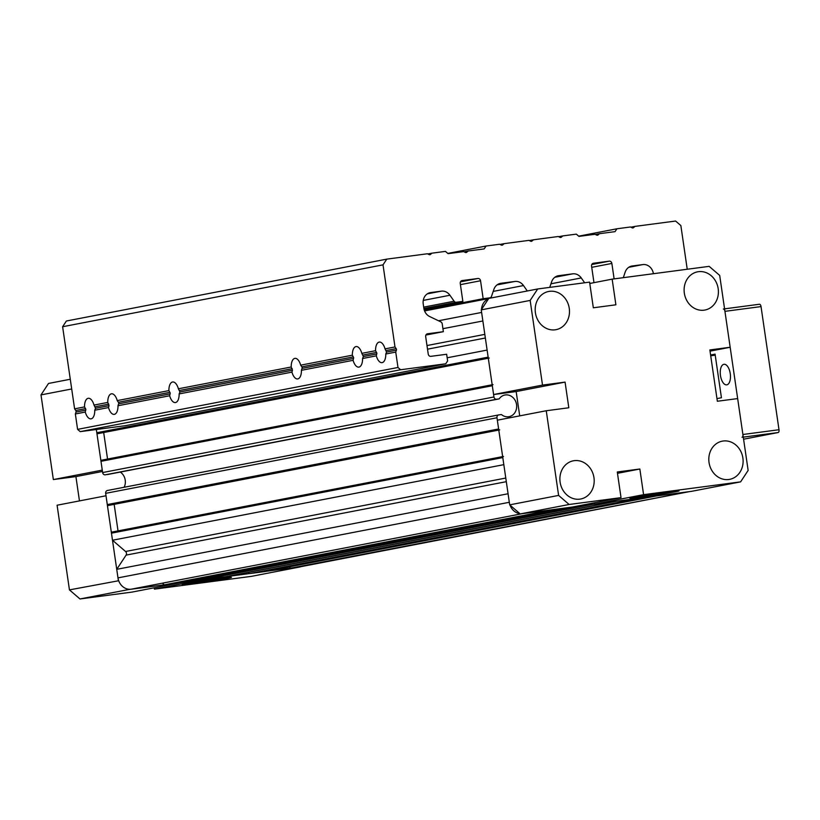 <?xml version="1.0" encoding="UTF-8"?>
<svg xmlns="http://www.w3.org/2000/svg" width="820" height="820" viewBox="0 0 820 820"><rect width="100%" height="100%" fill="white"/><g stroke="black" fill="none" stroke-linecap="round" stroke-linejoin="round"><path stroke-width="1.23" d="M730.251 373.633A10.373 4.971 -97.5 0 0 723.998 364.285A10.373 4.971 -97.5 0 0 720.462 375.519A10.373 4.971 -97.5 0 0 726.715 384.857A10.373 4.971 -97.5 0 0 730.251 373.633M742.049 437.296A2.593 1.24 -97.5 0 0 742.899 434.497L724.931 311.344A2.593 1.24 -97.5 0 0 723.373 309.007M716.967 398.612L721.436 397.751L715.071 354.137L710.602 354.998M743.586 439.212L778.149 432.54A2.593 1.24 -97.5 0 0 779 429.731L761.032 306.588A2.593 1.24 -97.5 0 0 759.474 304.251A2.593 1.24 -97.5 0 0 759.433 304.251L724.572 308.853L759.474 304.251M710.714 355.777L715.224 355.183M95.55 408.278L94.003 405.09A10.373 4.971 -97.5 0 0 88.293 398.284A10.373 4.971 -97.5 0 0 84.532 406.915L85.844 409.364L85.28 412.05A10.373 4.971 -97.5 0 0 90.999 418.856A10.373 4.971 -97.5 0 0 94.751 410.215L95.55 408.278L109.029 405.674L108.517 407.56A10.373 4.971 -97.5 0 0 114.236 414.366A10.373 4.971 -97.5 0 0 117.988 405.736L118.869 402.989L117.239 400.601A10.373 4.971 -97.5 0 0 111.52 393.795A10.373 4.971 -97.5 0 0 107.768 402.425L109.029 405.674M179.928 391.981L178.391 388.793A10.373 4.971 -97.5 0 0 172.671 381.987A10.373 4.971 -97.5 0 0 168.91 390.617L170.222 393.067L169.668 395.752A10.373 4.971 -97.5 0 0 175.377 402.558A10.373 4.971 -97.5 0 0 179.139 393.918L179.928 391.981L292.463 370.24L291.951 372.126A10.373 4.971 -97.5 0 0 297.67 378.932A10.373 4.971 -97.5 0 0 301.422 370.302L302.303 367.565L300.673 365.166A10.373 4.971 -97.5 0 0 294.954 358.361A10.373 4.971 -97.5 0 0 291.202 367.001L292.463 370.24M386.568 352.067L385.031 348.879A10.373 4.971 -97.5 0 0 379.311 342.073A10.373 4.971 -97.5 0 0 375.56 350.704L376.872 353.154L376.308 355.839A10.373 4.971 -97.5 0 0 382.028 362.645A10.373 4.971 -97.5 0 0 385.779 354.004L386.568 352.067L396.398 350.171A1.558 1.363 79.1 0 0 396.173 348.633L394.994 346.952L383.022 264.85L386.784 259.13L427.394 253.769L429.126 254.6A1.558 1.363 79.1 0 0 430.479 254.425L431.914 253.175L445.444 251.391L448.079 253.657L463.648 251.607L465.381 252.437A1.558 1.363 79.1 0 0 466.734 252.252L468.158 251.012L484.179 248.901L486.065 246.031L499.595 244.247L501.327 245.077A1.558 1.363 79.1 0 0 502.68 244.903L504.115 243.653L528.931 240.383L530.663 241.213A1.558 1.363 79.1 0 0 532.016 241.029L533.441 239.788L558.266 236.508L559.999 237.339A1.558 1.363 79.1 0 0 561.351 237.164L562.776 235.914L576.316 234.13L578.951 236.396L594.971 234.284L596.693 235.114A1.558 1.363 79.1 0 0 598.047 234.94L599.481 233.69L615.051 231.64L616.927 228.78L630.467 226.986L632.199 227.816A1.558 1.363 79.1 0 0 633.553 227.642L634.977 226.392L675.598 221.041L680.856 225.572L687.232 269.247M363.362 356.546L361.825 353.358A10.373 4.971 -97.5 0 0 356.106 346.553A10.373 4.971 -97.5 0 0 352.354 355.193L353.666 357.643L353.102 360.318A10.373 4.971 -97.5 0 0 358.811 367.124A10.373 4.971 -97.5 0 0 362.573 358.494L363.362 356.546L376.81 353.953M527.291 290.977L523.488 285.555A10.373 9.102 79.1 0 0 514.929 281.455L500.917 283.3A10.373 9.102 79.1 0 0 500.446 283.371A10.373 9.102 79.1 0 0 493.855 289.46L491.528 296.307A2.593 2.276 -100.9 0 1 489.765 297.844L483.164 298.716L480.551 280.758A2.593 2.276 79.1 0 0 477.916 278.492L462.121 280.573A2.593 2.276 79.1 0 0 460.245 283.433L462.859 301.391L456.268 302.262A2.593 2.276 -100.9 0 1 454.126 301.237L449.934 295.251A10.373 9.102 79.1 0 0 441.365 291.151L430.756 292.555A10.373 9.102 79.1 0 0 430.285 292.627A10.373 9.102 79.1 0 0 423.222 304.005L423.848 308.238A10.373 9.102 79.1 0 0 429.649 316.53L440.781 321.85A2.593 2.276 -100.9 0 1 442.236 323.931L443.364 331.68L427.568 333.771A2.593 2.276 79.1 0 0 425.682 336.63L428.235 354.076A2.593 2.276 79.1 0 0 430.859 356.341L446.654 354.26L447.628 360.933L445.752 363.793L125.347 425.682L80.216 431.627L77.593 429.362L75.348 413.967L75.993 412.05A1.558 1.363 79.1 0 0 75.768 410.512L74.599 408.842L62.617 326.739L383.022 264.85M653.386 273.716L653.376 273.654A10.373 9.102 79.1 0 0 642.849 264.583L632.24 265.977A10.373 9.102 79.1 0 0 631.769 266.059A10.373 9.102 79.1 0 0 625.168 272.148L623.292 277.683M630.877 227.191L634.977 226.392M558.676 236.713L562.776 235.914M500.015 244.442L504.115 243.653M427.804 253.964L431.914 253.175M75.348 413.967L85.28 412.05M77.593 429.362L397.987 367.473L395.742 352.087L396.398 350.171M385.779 354.004L395.742 352.087M362.573 358.494L376.308 355.839M301.422 370.302L353.102 360.318M179.139 393.918L291.951 372.126M117.988 405.736L169.668 395.752M94.751 410.215L108.517 407.56M94.003 405.09L107.768 402.425M117.239 400.601L168.91 390.617M178.391 388.793L291.202 367.001M300.673 365.166L352.354 355.193M361.825 353.358L375.56 350.704M385.031 348.879L394.994 346.952M74.599 408.842L84.532 406.915M614.118 278.892L611.864 263.435A2.593 2.276 79.1 0 0 609.239 261.17L593.444 263.251A2.593 2.276 79.1 0 0 591.558 266.111L593.977 282.664M584.65 282.777L581.257 277.939A10.373 9.102 79.1 0 0 572.688 273.839L558.676 275.684A10.373 9.102 79.1 0 0 558.215 275.756A10.373 9.102 79.1 0 0 551.614 281.844L549.738 287.379M424.268 310.093L483.164 298.716M423.96 308.904L462.859 301.391M425.898 335.052L443.364 331.68M445.752 363.793L400.621 369.748L397.987 367.473M80.216 431.627L400.621 369.748M62.617 326.739L66.379 321.01L386.784 259.13M464.058 251.801L468.158 251.012M447.802 253.421L486.065 246.031M529.341 240.578L533.441 239.788M595.381 234.479L599.481 233.69M578.674 236.16L616.927 228.78M503.5 456.443A1.035 0.912 79.1 0 0 502.793 457.58L111.469 533.164A1.035 0.912 79.1 0 1 112.217 532.016M499.718 429.885A1.035 0.912 79.1 0 1 498.621 428.983L496.981 417.759A2.593 2.276 79.1 0 1 498.867 414.889L501.163 414.592A0.779 0.687 79.1 0 1 501.655 414.725A11.019 9.666 79.1 0 0 508.564 416.755A11.019 9.666 79.1 0 0 509.066 416.673A11.019 9.666 79.1 0 0 516.518 404.301A11.019 9.666 79.1 0 0 505.386 394.943A11.019 9.666 79.1 0 0 504.884 395.025A11.019 9.666 79.1 0 0 499.308 398.674A0.779 0.687 79.1 0 1 498.919 398.93L105.257 474.821A2.593 2.276 79.1 0 1 102.623 472.556L100.983 461.322A1.035 0.912 79.1 0 1 101.742 460.184M124.117 487.264A11.019 9.666 79.1 0 0 120.304 472.064M493.015 384.601A1.035 0.912 79.1 0 0 492.307 385.738L100.983 461.322M488.525 298.787A12.966 11.377 79.1 0 0 481.483 309.499M438.505 320.763L481.617 312.44L482.867 320.979L442.923 328.687M489.243 358.053A1.035 0.912 79.1 0 1 488.146 357.151L487.111 350.078L447.166 357.786M488.146 357.151L96.811 432.734L96.34 429.506L102.264 470.116L53.351 479.567L75.911 476.594L102.459 471.469M96.811 432.734A1.035 0.912 79.1 0 0 98.164 433.544M107.553 459.056L103.679 432.519M498.919 398.93A0.779 0.687 79.1 0 1 498.888 398.94L496.582 399.237A2.593 2.276 79.1 0 1 493.947 396.972L492.307 385.738M498.888 398.94L107.553 474.524A0.779 0.687 79.1 0 0 107.625 474.503M498.632 414.94L107.533 490.473A2.593 2.276 79.1 0 0 105.657 493.343L107.297 504.577A1.035 0.912 79.1 0 0 108.65 505.376M118.029 530.889L114.164 504.361M502.793 457.58L503.828 464.653L112.494 540.236L111.469 533.164M112.494 540.236L125.552 551.491A2.593 2.276 79.1 0 1 126.085 555.12L116.737 569.336L508.072 493.753L509.312 502.291L117.988 577.874L116.737 569.336M117.988 577.874A12.966 11.377 79.1 0 0 131.138 589.211L522.463 513.627A12.966 11.377 79.1 0 0 522.463 513.627L131.138 589.211M510.03 505.151A12.966 11.377 79.1 0 0 519.87 513.638M162.76 583.573L164.246 584.855L555.57 509.261L574.246 506.801A2.593 2.276 79.1 0 0 575.045 506.514M574.246 506.801L182.921 582.384L164.246 584.855M199.28 579.227A2.593 2.276 79.1 0 0 201.197 579.976L224.618 576.89A1.035 0.912 79.1 0 0 224.711 576.87M590.513 503.531A2.593 2.276 79.1 0 0 592.532 504.392L201.197 579.976M615.953 501.307A1.035 0.912 79.1 0 1 615.943 501.307L592.532 504.392M248.726 572.237L248.716 572.309A1.035 0.912 79.1 0 0 249.762 573.569L265.003 571.56L656.338 495.977L641.086 497.986A1.035 0.912 79.1 0 0 641.086 497.986L249.762 573.569M289.111 566.907L290.598 568.188L298.111 567.194A12.966 11.377 79.1 0 0 298.695 567.102L689.733 491.569M689.466 491.61A12.966 11.377 79.1 0 1 689.435 491.61L290.598 568.188M642.644 496.776A24.897 0.625 -8.3 0 1 629.75 498.088A24.897 0.625 -8.3 0 1 666.127 492.246A24.897 0.625 -8.3 0 1 679.011 490.903A24.897 0.625 -8.3 0 1 667.295 493.168A24.897 0.625 -8.3 0 1 642.644 496.776M574.236 460.666A19.454 17.066 79.1 0 0 573.354 460.799A19.454 17.066 79.1 0 0 560.193 482.642A19.454 17.066 79.1 0 0 579.853 499.144A19.454 17.066 79.1 0 0 580.734 499.001A19.454 17.066 79.1 0 0 593.885 477.168A19.454 17.066 79.1 0 0 574.236 460.666M549.533 291.325A19.454 17.066 79.1 0 0 548.652 291.469A19.454 17.066 79.1 0 0 535.491 313.312A19.454 17.066 79.1 0 0 555.15 329.814A19.454 17.066 79.1 0 0 556.032 329.671A19.454 17.066 79.1 0 0 569.182 307.838A19.454 17.066 79.1 0 0 549.533 291.325M723.148 441.016A19.454 17.066 79.1 0 0 722.266 441.16A19.454 17.066 79.1 0 0 709.115 463.003A19.454 17.066 79.1 0 0 728.765 479.505A19.454 17.066 79.1 0 0 729.646 479.362A19.454 17.066 79.1 0 0 742.807 457.529A19.454 17.066 79.1 0 0 723.148 441.016M698.445 271.686A19.454 17.066 79.1 0 0 697.564 271.83A19.454 17.066 79.1 0 0 684.413 293.673A19.454 17.066 79.1 0 0 704.062 310.175A19.454 17.066 79.1 0 0 704.944 310.032A19.454 17.066 79.1 0 0 718.105 288.199A19.454 17.066 79.1 0 0 698.445 271.686M710.038 351.155L730.169 347.26L719.693 275.428L709.167 266.356L612.15 279.148L589.785 283.474M617.48 473.324L639.846 469.009L617.286 471.982L621.027 497.637L572.104 507.088L520.208 513.925L509.691 504.853L497.34 420.188L546.253 410.748L568.813 407.765L565.072 382.11L516.159 391.56L493.599 394.533L481.248 309.868L488.771 298.418L537.684 288.968L589.58 282.121L593.332 307.787L615.892 304.804L612.15 279.148M594.479 502.762L594.674 504.105L643.587 494.665L639.846 469.009M730.169 347.26L709.864 349.945L717.346 401.257L737.662 398.582L748.137 470.413L740.614 481.863L691.691 491.313L594.674 504.105M740.614 481.863L643.587 494.665M493.599 394.533L542.512 385.092L530.161 300.428L481.248 309.868M530.161 300.428L537.684 288.968M542.512 385.092L565.072 382.11M519.706 415.873L516.159 391.56M621.027 497.637L569.131 504.484L558.604 495.413L509.691 504.853M558.604 495.413L546.253 410.748M569.131 504.484L520.208 513.925M195.068 583.225A24.897 0.625 -8.3 0 1 182.173 584.537A24.897 0.625 -8.3 0 1 218.55 578.694A24.897 0.625 -8.3 0 1 231.435 577.352A24.897 0.625 -8.3 0 1 219.719 579.617A24.897 0.625 -8.3 0 1 195.068 583.225M300.366 566.897L251.453 576.347L154.426 589.139L203.339 579.699L300.458 566.764M154.426 589.139L154.232 587.797M131.866 592.122L180.779 582.672L128.883 589.518L79.97 598.959L131.866 592.122M118.357 580.437L106.005 495.772L57.093 505.222L69.444 589.887L118.705 580.734M69.444 589.887L79.97 598.959M75.911 476.594L79.458 500.907M70.284 379.25L48.523 383.452L41 394.902L71.699 388.977M41 394.902L53.351 479.567M724.931 311.344L761.032 306.588M743.279 437.132L778.149 432.54M742.899 434.497L779 429.731M386.343 350.529L396.173 348.633M363.137 355.009L376.585 352.405M301.996 366.817L353.379 356.895M179.703 390.443L292.238 368.703M118.562 402.251L169.945 392.319M95.325 406.74L108.804 404.137M75.768 410.512L85.567 408.616M652.392 273.839L653.376 273.654M628.776 267.299L642.849 264.583M632.333 227.878L633.553 227.642M560.132 237.4L561.351 237.164M501.471 245.129L502.68 244.903M429.26 254.651L430.479 254.425M75.993 412.05L85.792 410.164M118.787 403.788L170.171 393.866M302.221 368.354L353.604 358.432M631.308 266.162L632.24 265.977M591.732 267.33L611.864 263.435M591.774 264.542L609.239 261.17M550.958 283.792L581.257 277.939M554.822 277.283L572.688 273.839M557.743 275.858L558.676 275.684M493.189 291.407L523.488 285.555M497.053 284.899L514.929 281.455M499.985 283.484L500.917 283.3M489.878 297.824L424.401 310.472L489.765 297.844M460.42 284.642L480.551 280.758M460.461 281.865L477.916 278.492M423.889 308.515L456.268 302.262M423.684 307.121L454.126 301.237M423.263 300.407L449.934 295.251M427.292 293.867L441.365 291.151M429.823 292.73L430.756 292.555M465.514 252.488L466.734 252.252M530.796 241.264L532.016 241.029M596.837 235.176L598.047 234.94M484.815 334.375L426.984 345.548M485.348 338.004L427.517 349.176M493.947 396.972L102.623 472.556M496.582 399.237L105.257 474.821M496.981 417.759L105.657 493.343M498.621 428.983L107.297 504.577M505.776 478.05L125.552 551.491M506.309 481.678L126.085 555.12M615.943 501.307L224.618 576.89M617.132 501.143L248.716 572.309M689.435 491.61L298.111 567.194M502.65 456.607L112.166 532.026M492.174 384.764L101.69 460.184M488.679 298.552L424.575 310.934M488.3 358.227L97.908 433.636M498.744 414.91L107.42 490.493M498.775 430.069L108.394 505.468M574.369 506.78L183.044 582.364M615.974 501.297L224.659 576.88"/></g></svg>
